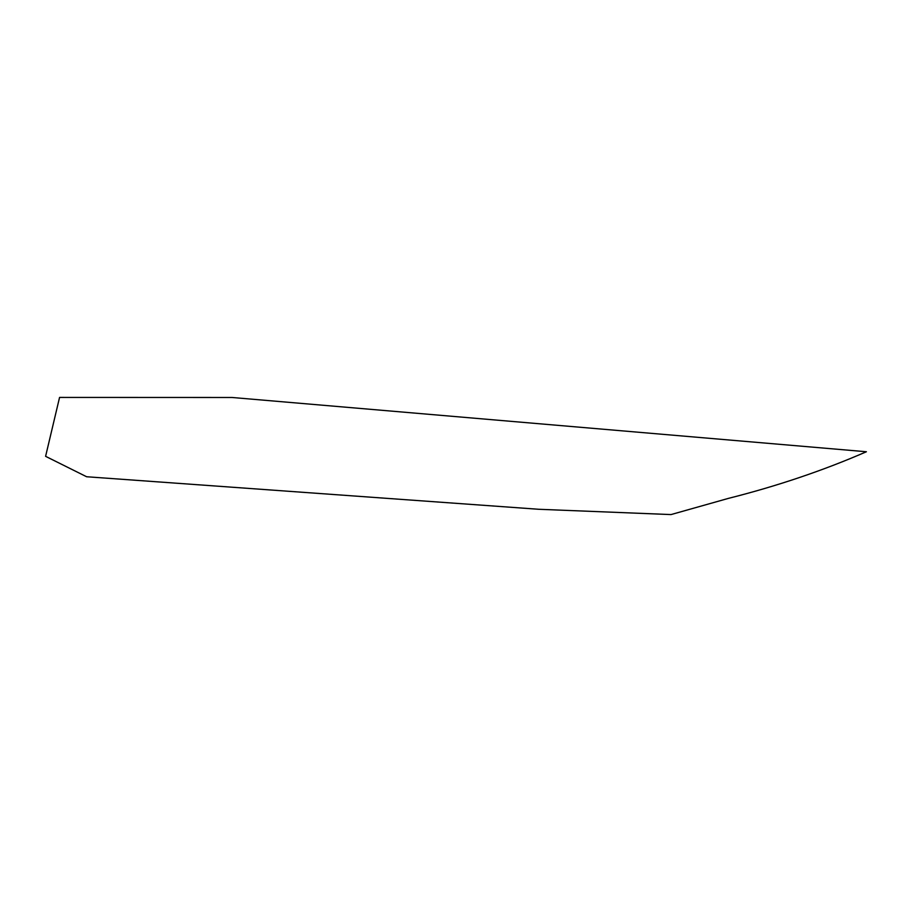 <?xml version="1.0" encoding="UTF-8"?>
<svg xmlns="http://www.w3.org/2000/svg" width="912" height="912" viewBox="0 0 912 912"><rect width="100%" height="100%" fill="white"/><g stroke="black" fill="none" stroke-linecap="round" stroke-linejoin="round"><path stroke-width="0.68" stroke-dasharray="4.56 3.42" d=""/><path stroke-width="1.37" d="M671.027 514.573L728.357 498.397C777.252 486.062 823.262 470.512 866.4 451.748L232.104 397.484L59.565 397.427L45.6 456.331L86.617 476.748L538.821 509.284L671.027 514.573"/></g></svg>

